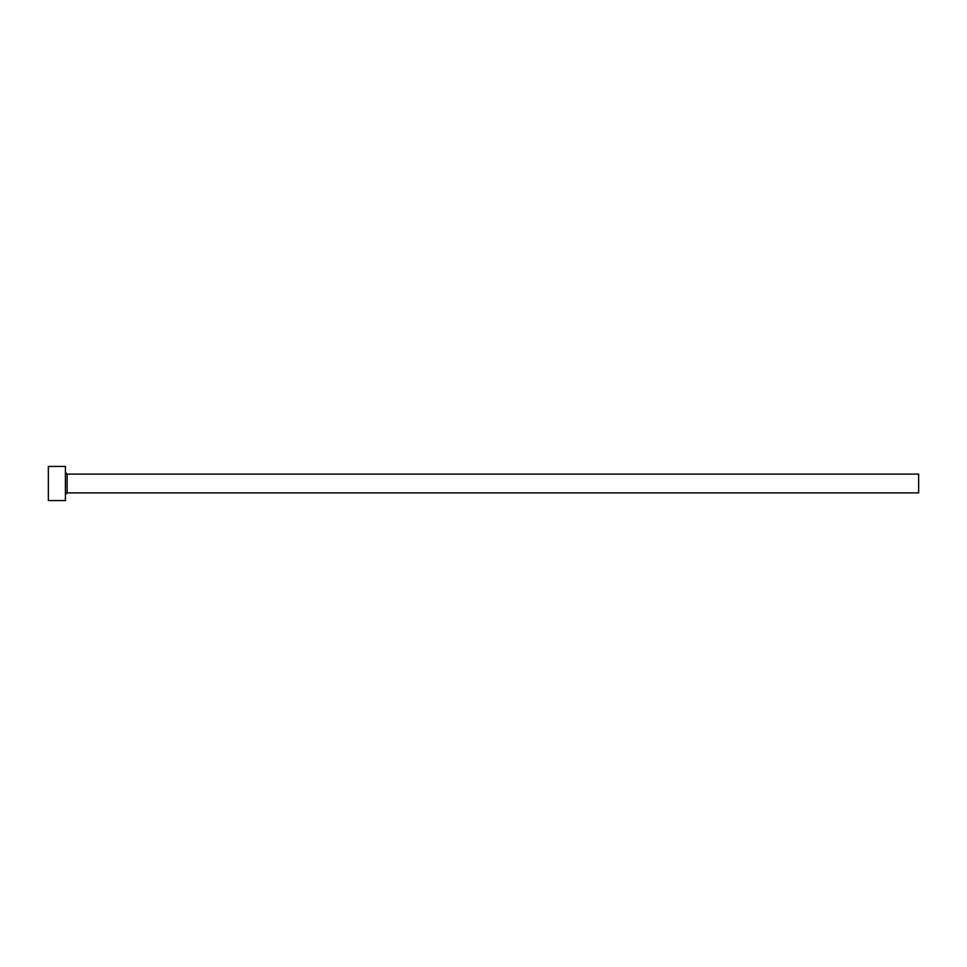 <?xml version="1.0" encoding="UTF-8"?>
<svg xmlns="http://www.w3.org/2000/svg" width="967" height="967" viewBox="0 0 967 967"><rect width="100%" height="100%" fill="white"/><g stroke="black" fill="none" stroke-linecap="round" stroke-linejoin="round"><path stroke-width="1.45" d="M67.122 492.88L67.122 474.12L918.65 474.12L918.65 492.88L67.122 492.88L65.418 494.596M65.418 483.5L65.418 500.568L48.35 500.568L48.35 466.432L65.418 466.432L65.418 483.5M67.122 474.12L65.418 472.404"/></g></svg>
